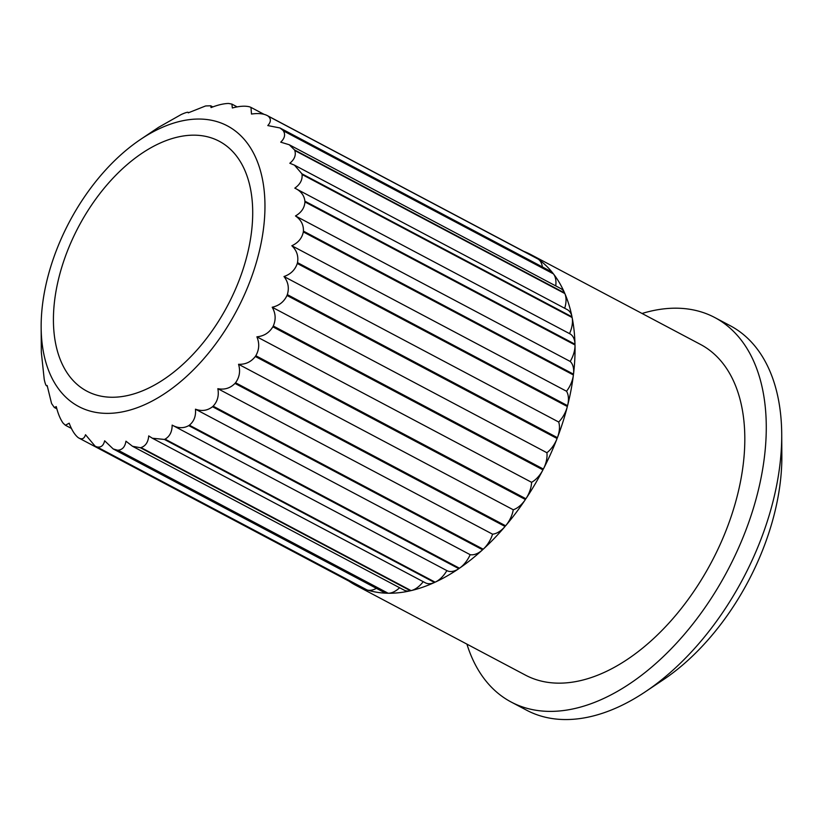 <?xml version="1.0" encoding="UTF-8"?>
<svg xmlns="http://www.w3.org/2000/svg" width="823" height="823" viewBox="0 0 823 823"><rect width="100%" height="100%" fill="white"/><g stroke="black" fill="none" stroke-linecap="round" stroke-linejoin="round"><path stroke-width="1.23" d="M781.716 434.297L781.85 455.798A189.259 112.844 117.9 0 1 663.215 679.808L645.355 691.773A217.539 129.705 -62.1 0 0 781.716 434.297A217.539 129.705 -62.1 0 0 730.227 325.713L714.796 317.544A217.539 129.705 117.9 0 1 732.933 560A217.539 129.705 117.9 0 1 524.138 707.461A217.539 129.705 117.9 0 1 511.165 702.029A217.539 129.705 117.9 0 1 466.929 644.131M511.165 702.029L526.597 710.198A217.539 129.705 -62.1 0 0 539.579 715.629A217.539 129.705 -62.1 0 0 645.355 691.773M210.801 137.719A141.402 84.306 -62.1 0 0 75.088 233.567A141.402 84.306 -62.1 0 0 86.888 391.162A141.402 84.306 -62.1 0 0 95.314 394.701A141.402 84.306 -62.1 0 0 231.037 298.852A141.402 84.306 -62.1 0 0 219.237 141.247A141.402 84.306 -62.1 0 0 210.801 137.719M642.043 313.481A217.539 129.705 117.9 0 1 701.813 312.112A217.539 129.705 117.9 0 1 714.796 317.544M523.695 251.313A187.078 111.547 117.9 0 1 530.773 254.544L700.538 344.456A187.078 111.547 117.9 0 1 716.144 552.974A187.078 111.547 117.9 0 1 536.575 679.777A187.078 111.547 117.9 0 1 525.424 675.107L355.649 585.204A187.078 111.547 117.9 0 1 349.003 581.161M237.189 106.908L231.911 104.11L232.343 107.978C239.205 106.136 244.853 105.725 249.266 106.753A187.078 111.547 117.9 0 1 249.523 106.836A187.078 111.547 117.9 0 1 249.791 106.918L250.974 107.412L251.488 114.047C258.463 113.039 263.885 113.636 267.742 115.827A187.078 111.547 117.9 0 1 268.195 116.146L538.283 259.183A187.078 111.547 117.9 0 1 553.087 273.421L283.009 130.384A187.078 111.547 117.9 0 1 283.359 130.847L553.447 273.884A187.078 111.547 117.9 0 1 564.609 292.967L294.521 149.93A187.078 111.547 117.9 0 1 294.778 150.506L564.856 293.554A187.078 111.547 117.9 0 1 571.995 316.834L301.907 173.797A187.078 111.547 117.9 0 1 302.041 174.486L572.129 317.524A187.078 111.547 117.9 0 1 574.989 344.209L304.901 201.172A187.078 111.547 117.9 0 1 304.921 201.933L575.01 344.981A187.078 111.547 117.9 0 1 573.508 374.167L303.42 231.119A187.078 111.547 117.9 0 1 303.317 231.942L573.405 374.979A187.078 111.547 117.9 0 1 567.572 405.667L297.494 262.63A187.078 111.547 117.9 0 1 297.278 263.483L567.356 406.521A187.078 111.547 117.9 0 1 557.418 437.661L287.33 294.624A187.078 111.547 117.9 0 1 287.001 295.467L557.089 438.505A187.078 111.547 117.9 0 1 543.365 469.048L273.277 326.011A187.078 111.547 117.9 0 1 272.855 326.824L542.943 469.861A187.078 111.547 117.9 0 1 525.907 498.759L255.819 355.721A187.078 111.547 117.9 0 1 255.315 356.482L525.403 499.52A187.078 111.547 117.9 0 1 505.631 525.784L235.543 382.746A187.078 111.547 117.9 0 1 234.977 383.415L505.055 526.463A187.078 111.547 117.9 0 1 483.224 549.208L213.136 406.171A187.078 111.547 117.9 0 1 212.519 406.727L482.607 549.774A187.078 111.547 117.9 0 1 459.46 568.22L189.372 425.182A187.078 111.547 117.9 0 1 188.734 425.614L458.823 568.662A187.078 111.547 117.9 0 1 435.141 582.18L165.053 439.143A187.078 111.547 117.9 0 1 164.415 439.441L434.493 582.478A187.078 111.547 117.9 0 1 411.099 590.616L141.011 447.578A187.078 111.547 117.9 0 1 140.383 447.722L410.471 590.76A187.078 111.547 117.9 0 1 388.147 593.239L118.059 450.202A187.078 111.547 117.9 0 1 117.473 450.191L387.561 593.229A187.078 111.547 117.9 0 1 367.079 589.957L96.991 446.92A187.078 111.547 117.9 0 1 96.723 446.838A187.078 111.547 117.9 0 1 96.466 446.745L366.544 589.793A187.078 111.547 117.9 0 1 355.649 585.204M530.773 254.544A187.078 111.547 117.9 0 1 537.831 258.864L267.742 115.827L537.008 258.36A21.758 12.973 117.9 0 1 537.831 258.864M88.205 410.512A158.798 94.686 -62.1 0 0 244.266 295.107A158.798 94.686 -62.1 0 0 217.91 121.907A158.798 94.686 -62.1 0 0 140.692 139.324A158.798 94.686 -62.1 0 0 41.15 327.276A158.798 94.686 -62.1 0 0 88.205 410.512M96.991 446.92C100.951 447.712 103.503 445.665 104.644 440.778L113.193 448.947L117.473 450.191M118.059 450.202C122.442 449.79 125.075 446.786 125.95 441.179L132.493 446.272L140.383 447.722M141.011 447.578C145.65 445.984 148.212 442.085 148.716 435.892L152.348 438.227L164.415 439.441M165.053 439.143C169.785 436.406 172.141 431.725 172.151 425.11C178.046 428.361 183.57 428.526 188.734 425.614M189.372 425.182C194.022 421.397 196.049 416.068 195.463 409.196C201.81 411.469 207.499 410.646 212.519 406.727M213.136 406.171C217.539 401.459 219.113 395.626 217.848 388.693C224.545 389.958 230.255 388.209 234.977 383.415M235.543 382.746C239.544 377.263 240.553 371.111 238.557 364.291C245.47 364.568 251.056 361.966 255.315 356.482M255.819 355.721C259.276 349.652 259.626 343.356 256.889 336.823C263.874 336.154 269.193 332.821 272.855 326.824M273.277 326.011C276.065 319.561 275.705 313.306 272.197 307.236C279.12 305.693 284.058 301.774 287.001 295.467M287.33 294.624C289.336 288.009 288.225 281.98 283.986 276.528C290.704 274.213 295.128 269.872 297.278 263.483M297.494 262.63C298.646 256.066 296.764 250.439 291.836 245.748C298.214 242.795 302.041 238.197 303.317 231.942M303.42 231.119C303.677 224.833 301.033 219.772 295.478 215.945C301.413 212.499 304.561 207.838 304.921 201.933M304.901 201.172C304.253 195.36 300.889 191.018 294.809 188.128C300.179 184.373 302.586 179.815 302.041 174.486M572.129 317.524A21.758 12.973 117.9 0 1 569.526 333.613A21.758 12.973 117.9 0 1 569.845 333.788L294.809 188.128M301.907 173.797L294.48 165.156L289.83 163.252C294.552 159.353 296.208 155.105 294.778 150.506M294.521 149.93L289.264 144.755L280.725 142.163C284.737 138.305 285.622 134.53 283.359 130.847M283.009 130.384L279.954 127.956L267.794 125.569C271.065 121.938 271.199 118.8 268.195 116.146M231.911 104.11L228.773 103.482A187.078 111.547 117.9 0 0 228.187 103.472C223.362 103.636 217.642 105.015 211.038 107.587L210.719 105.786L205.863 105.941A187.078 111.547 117.9 0 0 205.236 106.095L188.673 112.679M188.272 112.864C188.673 111.743 186.523 112.195 181.842 114.232A187.078 111.547 117.9 0 0 181.194 114.531L158.52 127.37L140.692 139.324M41.15 327.276L41.325 351.73A187.078 111.547 117.9 0 0 41.345 352.501L44.205 379.187A187.078 111.547 117.9 0 0 44.339 379.876C45.44 384.763 46.386 386.645 47.158 385.514L51.479 403.157A187.078 111.547 117.9 0 0 51.726 403.743L54.339 407.498L56.262 406.603C57.97 413.496 60.182 418.897 62.887 422.827A187.078 111.547 117.9 0 0 63.248 423.279L65.387 425.234L69.194 423.197C71.652 429.853 74.605 434.637 78.062 437.527A187.078 111.547 117.9 0 0 78.504 437.836L349.415 581.377A21.758 12.973 117.9 0 0 351.997 582.221M47.25 386.121L46.5 385.72L47.158 385.514M78.504 437.836C81.919 439.801 84.255 438.762 85.51 434.719L95.118 446.169L96.466 446.745M557.089 438.505A21.758 12.973 117.9 0 1 546.914 452.732A21.758 12.973 117.9 0 1 543.365 469.048M272.197 307.236L546.914 452.732M567.356 406.521A21.758 12.973 117.9 0 1 558.694 422.024A21.758 12.973 117.9 0 1 557.418 437.661M283.986 276.528L558.694 422.024M538.283 259.183A21.758 12.973 117.9 0 1 542.378 266.93M279.954 127.946L550.494 271.23A21.758 12.973 117.9 0 1 553.087 273.421M553.447 273.884A21.758 12.973 117.9 0 1 555.731 285.89M289.264 144.755L560.669 288.503A21.758 12.973 117.9 0 1 564.609 292.967M575.01 344.981A21.758 12.973 117.9 0 1 570.195 361.441A21.758 12.973 117.9 0 1 573.508 374.167M295.478 215.945L570.195 361.441M573.405 374.979A21.758 12.973 117.9 0 1 566.543 391.244A21.758 12.973 117.9 0 1 567.572 405.667M291.836 245.748L566.543 391.244M564.856 293.554A21.758 12.973 117.9 0 1 564.701 308.265M294.48 165.156L567.201 309.592A21.758 12.973 117.9 0 1 571.995 316.834M569.845 333.788A21.758 12.973 117.9 0 1 574.989 344.209M366.544 589.793A21.758 12.973 117.9 0 1 365.278 589.258L95.118 446.179M505.055 526.463A21.758 12.973 117.9 0 1 492.566 534.178A21.758 12.973 117.9 0 1 483.224 549.208M217.848 388.693L492.566 534.178M482.607 549.774A21.758 12.973 117.9 0 1 470.17 554.681A21.758 12.973 117.9 0 1 459.46 568.22M195.463 409.196L470.17 554.681M525.403 499.52A21.758 12.973 117.9 0 1 513.274 509.776A21.758 12.973 117.9 0 1 505.631 525.784M238.557 364.291L513.274 509.776M542.943 469.861A21.758 12.973 117.9 0 1 531.596 482.319A21.758 12.973 117.9 0 1 525.907 498.759M256.889 336.823L531.596 482.319M434.493 582.478A21.758 12.973 117.9 0 1 425.326 582.797L152.348 438.227M423.217 581.676A21.758 12.973 117.9 0 1 411.099 590.616M458.823 568.662A21.758 12.973 117.9 0 1 446.868 570.606A21.758 12.973 117.9 0 1 435.141 582.18M172.151 425.11L446.868 570.606M410.471 590.76A21.758 12.973 117.9 0 1 404.093 590.112L132.493 446.272M399.608 587.735A21.758 12.973 117.9 0 1 388.147 593.239M387.561 593.229A21.758 12.973 117.9 0 1 383.847 592.293L113.193 448.947M376.378 588.332A21.758 12.973 117.9 0 1 367.079 589.957M263.802 114.202L250.974 107.412M212.848 106.918L210.719 105.786M71.457 428.454L65.387 425.234M56.869 408.846L54.339 407.498"/></g></svg>
